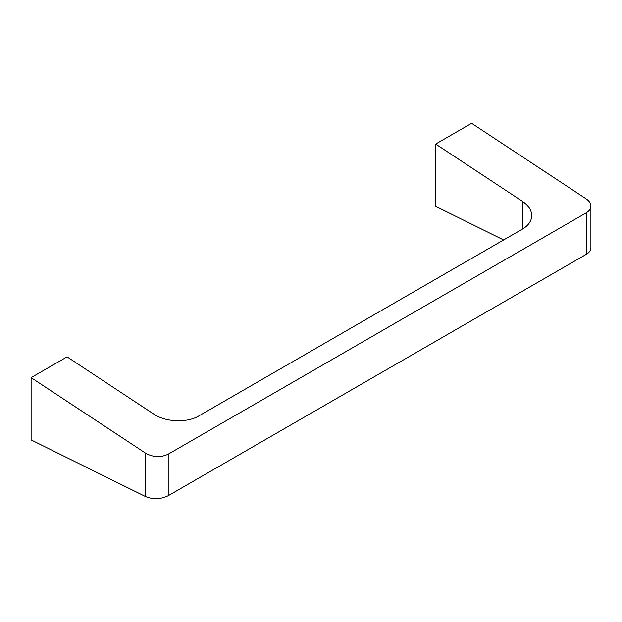 <?xml version="1.0" encoding="UTF-8"?>
<svg xmlns="http://www.w3.org/2000/svg" width="622" height="622" viewBox="0 0 622 622"><rect width="100%" height="100%" fill="white"/><g stroke="black" fill="none" stroke-linecap="round" stroke-linejoin="round"><path stroke-width="0.93" d="M435.657 144.063L522.418 201.303L522.418 229.106L198.768 415.962C187.004 423.069 165.576 422.183 153.813 414.112L67.059 356.873L31.1 377.632L145.727 453.259C153.214 457.364 160.709 457.675 168.204 454.184L586.243 212.833C589.275 211.021 590.83 208.767 590.9 206.069C590.83 203.371 589.275 200.992 586.243 198.931L471.624 123.304L435.657 144.063L435.657 206.341L503.602 239.968M590.9 206.069L590.9 248.147C590.83 250.487 589.275 252.555 586.243 254.359L168.204 495.718C160.709 499.318 153.214 499.622 145.727 496.644L31.1 439.917L31.1 377.632M522.418 229.106C528.482 225.483 531.585 220.973 531.724 215.585C531.585 210.189 528.482 205.431 522.418 201.303M586.243 212.833L586.243 254.359M145.727 453.259L145.727 496.644M168.204 454.184L168.204 495.718"/></g></svg>
